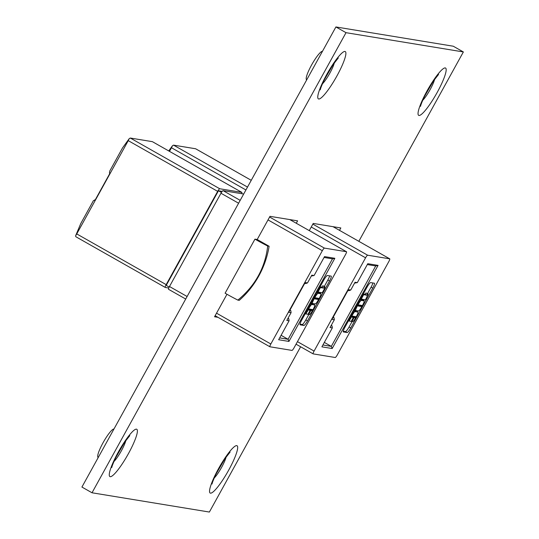 <?xml version="1.0" encoding="UTF-8"?>
<svg xmlns="http://www.w3.org/2000/svg" width="539" height="539" viewBox="0 0 539 539"><rect width="100%" height="100%" fill="white"/><g stroke="black" fill="none" stroke-linecap="round" stroke-linejoin="round"><path stroke-width="0.81" d="M296.282 223.261L297.602 220.862L269.985 216.328L257.191 239.511L254.947 239.141A23.952 1.529 28.9 0 0 267.694 246.04C265.168 267.728 255.216 285.751 237.847 300.108A23.952 1.529 28.9 0 1 225.1 293.209L254.947 239.141M226.966 294.267L214.549 316.764L217.951 317.323M339.516 230.355L340.837 227.963L313.226 223.429L309.258 230.618M358.833 241.31L463.365 51.946L346.011 32.677L92.021 492.781L209.375 512.05L300.614 346.779M463.365 51.946L453.272 46.219L335.912 26.95L81.921 487.054L92.021 492.781M346.011 32.677L335.912 26.95M114.005 428.936L113.486 429.091A16.197 2.857 119.6 0 0 103.582 441.798A16.197 2.857 119.6 0 0 97.761 456.816L98.037 457.867M322.504 51.239L321.985 51.394A16.197 2.857 119.6 0 0 312.088 64.101A16.197 2.857 119.6 0 0 306.26 79.118L306.536 80.17M337.299 354.898L388.787 261.624A3.093 0.546 119.6 0 0 389.744 258.835A3.093 0.546 119.6 0 0 389.704 258.828L367.632 255.203A3.093 0.546 119.6 0 0 365.57 257.81L314.082 351.084A3.093 0.546 119.6 0 0 313.125 353.874A3.093 0.546 119.6 0 0 313.159 353.88L335.231 357.505A3.093 0.546 119.6 0 0 337.299 354.898M251.255 180.316L195.61 148.764L173.538 145.139L247.516 187.087M245.925 189.964L171.476 147.747L169.482 151.358M354.022 310.754L356.353 311.192M353.294 316.75L353.692 316.231M360.207 299.549L362.531 299.987M343.262 331.242L345.452 331.6A5.417 0.957 119.6 0 0 349.063 327.032L352.068 321.588M357.465 311.811L357.963 310.915M363.65 300.607L364.148 299.711M367.524 293.593L371.081 287.152A5.417 0.957 119.6 0 0 372.84 282.962M363.299 293.95L365.206 294.26L365.941 292.926L368.191 293.971L365.455 299.927L360.571 298.882M171.476 147.747L172.473 145.732L173.538 145.139M168.727 150.927L172.473 145.732M324.33 342.413L331.317 346.382L375.723 265.949L367.302 264.561M333.183 317.222L334.039 317.707L333.008 317.538M322.901 344.994L331.317 346.382L332.186 348.531L321.884 346.84L332.334 327.914L330.043 327.537L334.335 319.762L331.997 319.378L348.41 289.638L350.754 290.022L355.039 282.247L357.33 282.625L367.78 263.699L378.075 265.39L332.186 348.531M331.222 325.394L332.037 325.859L331.061 325.697M370.65 282.604A5.417 0.957 119.6 0 0 367.039 287.172L345.027 327.045A5.417 0.957 119.6 0 0 343.356 331.923A5.417 0.957 119.6 0 0 343.417 331.943L347.136 332.556A5.417 0.957 119.6 0 0 350.748 327.988L372.759 288.109A5.417 0.957 119.6 0 0 374.43 283.231A5.417 0.957 119.6 0 0 374.369 283.211L370.65 282.604M350.754 290.022L348.969 290.669L347.938 290.501M357.33 282.625L354.568 283.116M378.075 265.39L375.723 265.949M332.334 327.914L332.037 325.859M334.335 319.762L334.039 317.707M361.164 299.219L363.67 294.685L366.891 295.217L367.625 293.883L365.941 292.926M367.625 293.883L368.191 293.971M366.891 295.217L365.206 294.26M363.67 294.685L363.077 294.348M362.403 299.913L364.081 300.863C364.479 301.341 363.818 303.093 362.1 306.125C360.483 309.123 359.284 310.754 358.496 311.003L355.706 310.545C355.444 309.938 356.111 308.207 357.707 305.37C359.257 302.5 360.456 300.843 361.298 300.405L364.162 300.897L362.477 299.94M355.706 310.545L353.961 309.568M358.28 305.458L358.125 305.997L361.137 306.489L361.554 305.997L361.723 305.424L358.711 304.933L358.105 305.984M360.065 305.155L361.554 305.997L361.723 305.424M357.707 305.37L357.162 305.061M361.298 300.405L360.106 299.731M355.612 310.491L354.507 309.864M358.334 305.357L359.452 305.539L359.87 305.04M361.137 306.489L359.452 305.539M349.09 321.103L352.183 315.389C353.51 312.991 354.473 311.731 355.073 311.609L357.896 312.068C358.314 312.485 357.687 314.17 356.016 317.134C354.547 319.883 353.436 321.406 352.695 321.689L351.913 321.561L354.123 317.559L354.979 317.7L355.565 316.636L352.506 316.13L351.927 317.202L352.823 317.35L353.267 316.548L353.827 316.642L351.179 321.446L348.497 320.766M353.827 316.642L353.106 316.231M353.267 316.548L352.54 316.137M352.823 317.35L351.98 316.871M352.102 316.649L351.906 317.195M355.565 316.636L355.376 317.188L353.928 316.366M354.979 317.7L353.658 316.952M354.123 317.559L353.51 317.215M351.913 321.561L351.3 321.217M355.073 311.609L353.914 310.949M352.183 315.389L351.63 315.079M350.788 318.482L350 318.037M350.242 319.014L349.649 318.677M294.058 347.796L345.546 254.523A3.093 0.546 119.6 0 0 346.503 251.733A3.093 0.546 119.6 0 0 346.469 251.726L324.397 248.102A3.093 0.546 119.6 0 0 322.335 250.709L270.841 343.983A3.093 0.546 119.6 0 0 269.891 346.772A3.093 0.546 119.6 0 0 269.924 346.779L291.997 350.404A3.093 0.546 119.6 0 0 294.058 347.796M241.607 193.676A3.093 0.546 119.6 0 0 241.836 192.383A3.093 0.546 119.6 0 0 241.802 192.376L152.375 141.663L130.303 138.038L219.73 188.751A3.093 0.546 119.6 0 0 217.668 191.358L166.174 284.632A3.093 0.546 119.6 0 0 165.224 287.422A3.093 0.546 119.6 0 0 165.257 287.428L168.768 288.008M241.802 192.376L219.73 188.751M243.689 194.02L223.045 190.631L240.192 200.353M217.668 191.358L128.242 140.645L76.747 233.926L166.174 284.632M267.694 246.04L269.116 246.269A91.125 89.508 99.3 0 1 239.269 300.344L237.847 300.108M269.116 246.269L257.191 239.511M238.602 203.23L220.977 193.238L169.489 286.512L187.114 296.504M310.781 303.659L313.112 304.097M310.06 309.649L310.457 309.13M316.966 292.448L319.29 292.886M300.021 324.141L302.211 324.498A5.417 0.957 119.6 0 0 305.829 319.93L308.834 314.486M314.23 304.71L314.722 303.814M320.415 293.506L320.907 292.61M324.283 286.499L327.84 280.058A5.417 0.957 119.6 0 0 329.605 275.86M320.058 286.849L321.965 287.159L322.706 285.825L323.272 285.919L324.95 286.876L324.384 288.911L322.221 292.825L317.336 291.788M95.16 200.023L93.402 200.676L80.715 223.658L75.635 235.732L76.747 233.926M128.242 140.645L129.232 138.638L122.508 147.956L109.821 170.937L109.43 172.878L109.801 173.504L94.871 200.542L94.5 199.915M165.197 287.395L75.79 236.709L165.224 287.422M75.831 236.722L75.635 235.732M129.232 138.638L130.303 138.038M281.088 335.312L288.082 339.28L332.482 258.848L324.067 257.46M289.948 310.12L290.804 310.605L289.773 310.437M279.66 337.899L288.082 339.28L288.944 341.43L278.65 339.738L289.093 320.813L286.809 320.435L291.094 312.66L288.756 312.276L305.175 282.537L307.513 282.921L311.805 275.153L314.096 275.523L324.539 256.598L334.84 258.296L288.944 341.43M287.988 318.293L288.803 318.758L287.819 318.596M327.416 275.503A5.417 0.957 119.6 0 0 323.804 280.071L301.786 319.95A5.417 0.957 119.6 0 0 300.115 324.822A5.417 0.957 119.6 0 0 300.176 324.842L303.895 325.455A5.417 0.957 119.6 0 0 307.506 320.887L329.524 281.008A5.417 0.957 119.6 0 0 331.195 276.136A5.417 0.957 119.6 0 0 331.135 276.116L327.416 275.503M307.513 282.921L305.728 283.568L304.697 283.399M314.096 275.523L311.326 276.015M334.84 258.296L332.482 258.848M289.093 320.813L288.803 318.758M291.094 312.66L290.804 310.605M222.196 191.365L218.47 190.752L166.234 285.38L169.199 287.065M317.929 292.125L320.429 287.583L323.649 288.116L324.384 286.782L322.706 285.825M324.384 286.782L324.95 286.876M323.649 288.116L321.965 287.159M320.429 287.583L319.836 287.247M319.162 292.812L320.846 293.762C321.237 294.24 320.577 295.992 318.859 299.024C317.249 302.022 316.043 303.652 315.254 303.902L312.472 303.45C312.209 302.837 312.876 301.112 314.473 298.269C316.022 295.399 317.215 293.748 318.064 293.31L320.927 293.795L319.243 292.839M312.472 303.45L310.727 302.467M315.039 298.357L314.884 298.896L317.895 299.394L318.313 298.896L318.488 298.323L315.477 297.831L314.864 298.882M316.824 298.054L318.313 298.896L318.488 298.323M314.473 298.269L313.927 297.959M318.064 293.31L316.865 292.63M312.371 303.39L311.272 302.77M315.099 298.256L316.211 298.438L316.629 297.939M317.895 299.394L316.211 298.438M305.849 314.001L308.941 308.288C310.269 305.896 311.239 304.636 311.838 304.508L314.661 304.973C315.079 305.384 314.453 307.075 312.782 310.04C311.306 312.782 310.201 314.304 309.453 314.594L308.672 314.466L310.882 310.464L311.737 310.599L312.324 309.534L309.265 309.029L308.685 310.1L309.581 310.248L310.026 309.447L310.592 309.541L307.937 314.345L305.256 313.664M310.592 309.541L309.871 309.13M310.026 309.447L309.305 309.036M309.581 310.248L308.746 309.77M308.86 309.548L308.685 310.1M312.324 309.534L312.135 310.087L310.693 309.265M311.737 310.599L310.417 309.851M310.882 310.464L310.275 310.114M308.672 314.466L308.065 314.116M311.838 304.508L310.673 303.848M308.941 308.288L308.396 307.978M307.553 311.38L306.765 310.936M307.001 311.913L306.408 311.576M221.448 192.443L218.47 190.752M168.532 289.302L185.712 299.037L168.566 289.308A3.093 0.546 -60.4 0 1 168.532 289.302A3.093 0.546 -60.4 0 1 169.489 286.512M220.977 193.238A3.093 0.546 -60.4 0 1 223.045 190.631M336.835 76.107A27.219 4.797 119.6 0 0 340.655 54.271A27.219 4.797 119.6 0 0 317.916 95.464A27.219 4.797 119.6 0 0 336.835 76.107M128.336 453.804A27.219 4.797 119.6 0 0 132.156 431.968A27.219 4.797 119.6 0 0 109.417 473.161A27.219 4.797 119.6 0 0 128.336 453.804M437.116 92.573A27.219 4.797 119.6 0 0 440.936 70.737A27.219 4.797 119.6 0 0 418.197 111.93A27.219 4.797 119.6 0 0 437.116 92.573M228.617 470.271A27.219 4.797 119.6 0 0 232.437 448.435A27.219 4.797 119.6 0 0 209.698 489.628A27.219 4.797 119.6 0 0 228.617 470.271M226.137 456.984A14.297 2.52 -60.4 0 1 221.644 467.279A14.297 2.52 -60.4 0 1 214.199 478.032M434.636 79.287A14.297 2.52 -60.4 0 1 430.142 89.582A14.297 2.52 -60.4 0 1 422.697 100.335M125.856 440.518A14.297 2.52 -60.4 0 1 121.363 450.813A14.297 2.52 -60.4 0 1 113.918 461.566M334.355 62.82A14.297 2.52 -60.4 0 1 329.861 73.115A14.297 2.52 -60.4 0 1 322.416 83.868M312.842 224.13L367.632 255.203M389.704 258.828L333.014 226.676M297.447 341.652L314.082 351.084M365.57 257.81L311.252 227.007M313.098 353.847L296.052 344.185L313.125 353.874M371.081 287.152L372.759 288.109M349.063 327.032L350.748 327.988M345.452 331.6L347.136 332.556M269.601 217.028L324.397 248.102M346.469 251.726L289.78 219.575M216.523 313.179L270.841 343.983M322.335 250.709L268.011 219.905M269.857 346.745L215.128 315.713L269.891 346.772M327.84 280.058L329.524 281.008M305.829 319.93L307.506 320.887M302.211 324.498L303.895 325.455M212.049 483.921C211.982 484.48 211.746 483.214 215.957 474.239L224.992 458.622L230.086 452.113M420.548 106.23C420.481 106.783 420.245 105.516 424.456 96.542L433.497 80.924L438.584 74.416M111.768 467.454C111.701 468.014 111.458 466.747 115.669 457.773L124.711 442.148L129.805 435.64M320.267 89.757C320.2 90.316 319.964 89.05 324.175 80.075L333.21 64.451L338.303 57.949M251.255 180.309L195.644 148.777M389.744 258.835L333.035 226.683M241.836 192.383L152.409 141.676M346.503 251.733L289.8 219.582"/></g></svg>
